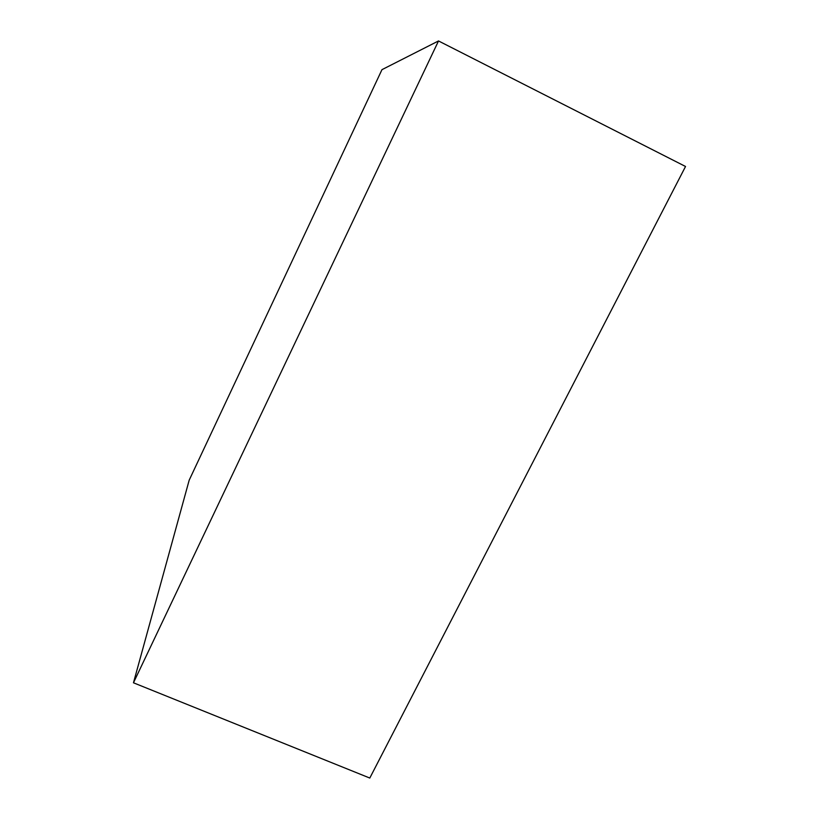 <?xml version="1.0" encoding="UTF-8"?>
<svg xmlns="http://www.w3.org/2000/svg" width="819" height="819" viewBox="0 0 819 819"><rect width="100%" height="100%" fill="white"/><g stroke="black" fill="none" stroke-linecap="round" stroke-linejoin="round"><path stroke-width="1.23" d="M381.971 69.656L189.189 480.169L133.466 682.79L369.799 778.05L685.534 166.482L438.513 40.95L381.971 69.656M133.466 682.79L438.513 40.95"/></g></svg>
